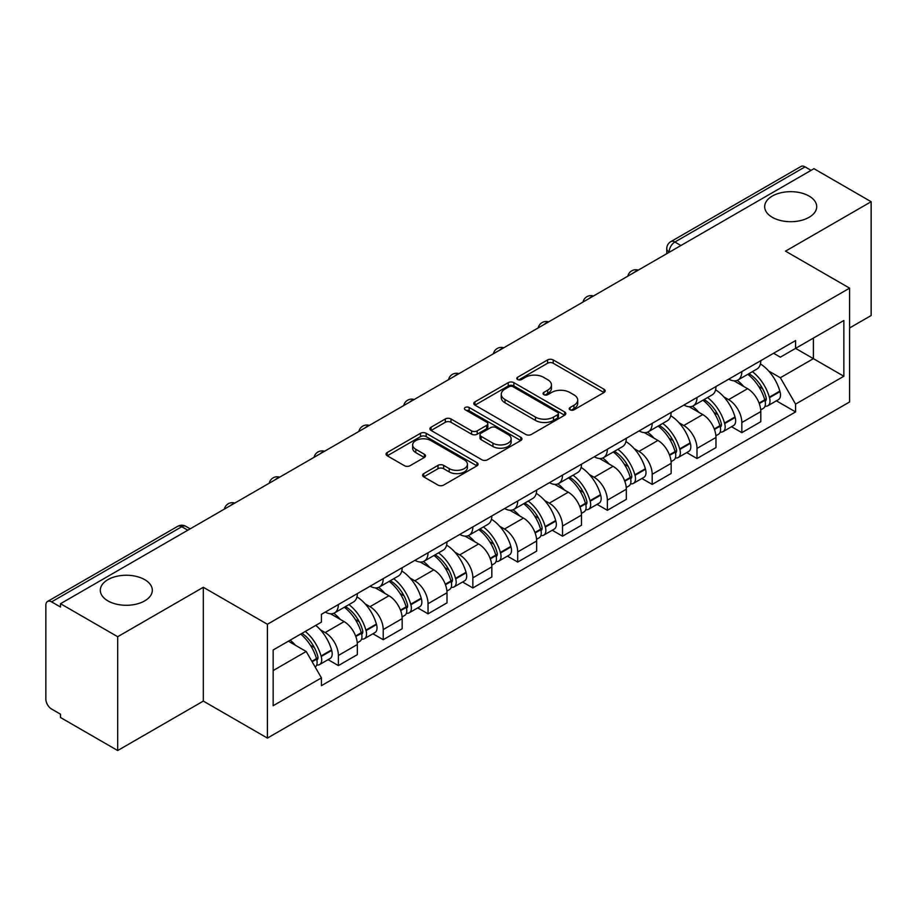 <?xml version="1.0" encoding="UTF-8"?>
<svg xmlns="http://www.w3.org/2000/svg" width="917" height="917" viewBox="0 0 917 917"><rect width="100%" height="100%" fill="white"/><g stroke="black" fill="none" stroke-linecap="round" stroke-linejoin="round"><path stroke-width="1.38" d="M570.076 409.807A2.797 1.616 0 0 0 574.031 409.807L603.994 392.499A3.989 2.304 0 0 0 605.163 390.871A3.989 2.304 0 0 0 603.994 389.244L553.226 359.934A3.989 2.304 0 0 0 547.587 359.934L517.612 377.242A2.797 1.616 0 0 0 516.798 378.377A2.797 1.616 0 0 0 517.612 379.512A2.797 1.616 0 0 0 521.567 379.512L525.441 377.277A12.769 7.37 0 0 1 543.494 377.277L547.724 379.718A12.769 7.37 0 0 1 551.461 384.934A12.769 7.37 0 0 1 547.724 390.138L543.85 392.384A2.797 1.616 0 0 0 543.024 393.519A2.797 1.616 0 0 0 543.85 394.665A2.797 1.616 0 0 0 547.793 394.665L551.667 392.419A12.769 7.37 0 0 1 569.721 392.419L573.95 394.86A12.769 7.37 0 0 1 577.699 400.076A12.769 7.37 0 0 1 573.95 405.291L570.076 407.526A2.797 1.616 0 0 0 569.262 408.661A2.797 1.616 0 0 0 570.076 409.807L570.076 407.526M144.703 579.647A26.008 15.016 0 0 0 116.356 576.392A26.008 15.016 0 0 0 100.297 590.261A26.008 15.016 0 0 0 107.919 600.887A26.008 15.016 0 0 0 136.266 604.143A26.008 15.016 0 0 0 152.325 590.261A26.008 15.016 0 0 0 144.703 579.647M809.081 196.066A26.008 15.016 0 0 0 780.734 192.811A26.008 15.016 0 0 0 764.675 206.692A26.008 15.016 0 0 0 772.297 217.306A26.008 15.016 0 0 0 800.644 220.561A26.008 15.016 0 0 0 816.703 206.692A26.008 15.016 0 0 0 809.081 196.066M423.757 473.608A3.989 2.304 0 0 0 422.588 475.235A3.989 2.304 0 0 0 423.757 476.863L438.005 485.082A3.989 2.304 0 0 0 443.645 485.082L476.92 465.87A3.989 2.304 0 0 0 478.089 464.243A3.989 2.304 0 0 0 476.92 462.615L426.153 433.294A3.989 2.304 0 0 0 420.513 433.294L387.226 452.517A3.989 2.304 0 0 0 386.057 454.144A3.989 2.304 0 0 0 387.226 455.772L404.431 465.698A3.989 2.304 0 0 0 410.071 465.698L424.319 457.48A3.989 2.304 0 0 0 425.488 455.852A3.989 2.304 0 0 0 424.319 454.224L415.791 449.296A10.672 6.155 0 0 1 412.661 444.94A10.672 6.155 0 0 1 419.252 439.254A10.672 6.155 0 0 1 430.875 440.584L464.3 459.887A10.672 6.155 0 0 1 467.429 464.243A10.672 6.155 0 0 1 460.838 469.928A10.672 6.155 0 0 1 449.215 468.598L443.645 465.377A3.989 2.304 0 0 0 438.005 465.377L423.757 473.608L423.757 476.863M267.409 624.271L203.322 587.281L117.685 636.719L60.511 603.707L813.964 168.694L871.15 201.717L785.514 251.155L849.601 288.144L267.409 624.271L267.409 738.093L849.601 401.967L849.601 288.144M525.728 434.44A3.989 2.304 0 0 0 531.367 434.44L564.643 415.218A3.989 2.304 0 0 0 565.812 413.59A3.989 2.304 0 0 0 564.643 411.962L513.875 382.653A3.989 2.304 0 0 0 508.236 382.653L474.949 401.864A3.989 2.304 0 0 0 473.78 403.491A3.989 2.304 0 0 0 474.949 405.119L525.728 434.44M466.34 410.415A2.797 1.616 0 0 1 469.172 410.805L469.172 407.48L520.787 437.283A3.989 2.304 0 0 1 521.956 438.911A3.989 2.304 0 0 1 520.787 440.538L487.5 459.761A3.989 2.304 0 0 1 481.861 459.761L431.093 430.451L431.093 427.196A3.989 2.304 0 0 0 429.924 428.824A3.989 2.304 0 0 0 431.093 430.451M431.093 427.196L445.33 418.966A3.989 2.304 0 0 1 450.981 418.966L471.567 430.852A3.989 2.304 0 0 0 477.207 430.852L486.652 425.396A3.989 2.304 0 0 0 487.821 423.769A3.989 2.304 0 0 0 486.652 422.141L465.217 409.761A2.797 1.616 0 0 1 464.403 408.627A2.797 1.616 0 0 1 466.123 407.137A2.797 1.616 0 0 1 469.172 407.48M117.685 636.719L117.685 750.53L60.511 717.518L60.511 714.194L51.593 709.059A8.127 4.688 -120 0 1 45.85 699.098L45.85 605.197A8.127 4.688 -120 0 1 47.535 601.472L177.703 526.324A8.127 4.688 60 0 1 181.772 526.725L51.593 601.873A8.127 4.688 -120 0 0 47.535 601.472M849.601 327.965L871.15 315.528L871.15 201.717M117.685 750.53L203.322 701.092L267.409 738.093M60.511 603.707L60.511 607.02L51.593 601.873M680.918 245.515L674.878 242.031A8.127 4.688 60 0 0 670.82 241.63L800.988 166.47A8.127 4.688 60 0 1 805.057 166.871L674.878 242.031A8.127 4.688 120 0 0 669.135 251.98L669.135 252.313M811.087 170.356L805.057 166.871M741.842 371.603A18.695 10.798 60 0 1 737.967 379.993L756.926 369.047A18.695 10.798 -120 0 0 760.801 360.656M723.834 396.878L728.614 399.64A18.695 10.798 60 0 1 741.842 422.531L760.801 411.584A18.695 10.798 -120 0 0 747.584 388.693L734.013 380.853M760.801 411.584L760.801 421.705L741.842 432.652L731.548 426.714M737.967 379.993A18.695 10.798 60 0 1 728.763 379.145M741.842 422.531L741.842 432.652M697.012 397.485A18.695 10.798 60 0 1 693.137 405.876L712.108 394.929A18.695 10.798 -120 0 0 715.971 386.527M686.73 452.597L697.012 458.534L715.971 447.588L715.971 437.466A18.695 10.798 -120 0 0 702.754 414.576L689.183 406.735M693.137 405.876A18.695 10.798 60 0 1 683.933 405.027M679.004 422.76L683.795 425.522A18.695 10.798 60 0 1 697.012 448.413L697.012 458.534M652.182 423.367A18.695 10.798 60 0 1 648.308 431.758L667.278 420.8A18.695 10.798 -120 0 0 671.141 412.409M641.9 478.479L652.182 484.417L671.152 473.47L671.152 463.349A18.695 10.798 -120 0 0 657.925 440.447L644.353 432.618M648.308 431.758A18.695 10.798 60 0 1 639.103 430.91M634.186 448.642L638.966 451.405A18.695 10.798 60 0 1 652.182 474.295L652.182 484.417M607.352 449.25A18.695 10.798 60 0 1 603.478 457.64L622.448 446.682A18.695 10.798 -120 0 0 626.322 438.292M597.07 504.361L607.352 510.299L626.322 499.352L626.322 489.231A18.695 10.798 -120 0 0 613.095 466.329L599.523 458.5M603.478 457.64A18.695 10.798 60 0 1 594.273 456.792M589.356 474.525L594.136 477.287A18.695 10.798 60 0 1 607.352 500.178L607.352 510.299M562.522 475.121A18.695 10.798 60 0 1 558.648 483.523L577.618 472.564A18.695 10.798 -120 0 0 581.493 464.174M552.24 530.244L562.522 536.181L581.493 525.235L581.493 515.113A18.695 10.798 -120 0 0 568.276 492.211L554.693 484.382M558.648 483.523A18.695 10.798 60 0 1 549.455 482.674M544.526 500.407L549.306 503.169A18.695 10.798 60 0 1 562.522 526.06L562.522 536.181M517.692 501.003A18.695 10.798 60 0 1 513.829 509.393L532.788 498.447A18.695 10.798 -120 0 0 536.663 490.056M507.41 556.126L517.692 562.064L536.663 551.117L536.663 540.996A18.695 10.798 -120 0 0 523.447 518.094L509.863 510.253M513.829 509.393A18.695 10.798 60 0 1 504.625 508.557M499.696 526.289L504.476 529.04A18.695 10.798 60 0 1 517.692 551.942L517.692 562.064M472.863 526.885A18.695 10.798 60 0 1 469 535.276L487.959 524.329A18.695 10.798 -120 0 0 491.833 515.939M462.581 582.008L472.863 587.946L491.833 576.988L491.833 566.878A18.695 10.798 -120 0 0 478.617 543.976L465.045 536.136M469 535.276A18.695 10.798 60 0 1 459.795 534.439M454.866 552.172L459.646 554.923A18.695 10.798 60 0 1 472.863 577.825L472.863 587.946M428.044 552.768A18.695 10.798 60 0 1 424.17 561.158L443.129 550.211A18.695 10.798 -120 0 0 447.003 541.821M417.751 607.891L428.044 613.828L447.003 602.87L447.003 592.749A18.695 10.798 -120 0 0 433.787 569.858L420.215 562.018M424.17 561.158A18.695 10.798 60 0 1 414.965 560.321M410.037 578.042L414.816 580.805A18.695 10.798 60 0 1 428.044 603.707L428.044 613.828M383.214 578.65A18.695 10.798 60 0 1 379.34 587.04L398.31 576.094A18.695 10.798 -120 0 0 402.173 567.703M372.921 633.773L383.214 639.711L402.173 628.753L402.173 618.631A18.695 10.798 -120 0 0 388.957 595.741L375.385 587.9M379.34 587.04A18.695 10.798 60 0 1 370.136 586.204M365.207 603.925L369.998 606.687A18.695 10.798 60 0 1 383.214 629.589L383.214 639.711M338.384 604.532A18.695 10.798 60 0 1 334.51 612.923L353.481 601.976A18.695 10.798 -120 0 0 357.343 593.586M328.103 659.644L338.384 665.582L357.343 654.635L357.343 644.513A18.695 10.798 -120 0 0 344.127 621.623L330.556 613.782M334.51 612.923A18.695 10.798 60 0 1 325.306 612.086M320.388 629.807L325.168 632.57A18.695 10.798 60 0 1 338.384 655.472L338.384 665.582M773.593 353.263L780.344 357.172L843.846 320.503L813.39 338.086L813.39 358.662L780.344 377.735L768.664 370.995M273.151 670.568L306.198 651.483L321.431 677.869L273.151 705.735L273.151 649.993L321.431 622.116L321.431 614.321L795.578 340.574L795.578 348.368L843.846 376.245L795.578 404.122L780.344 377.735M843.846 320.503L843.846 376.245M321.431 677.869L321.431 685.664L795.578 411.916L795.578 404.122M203.322 587.281L203.322 701.092M306.198 651.483L288.385 641.201M776.378 400.832L795.578 411.916M571.188 410.197L573.95 408.604A12.769 7.37 0 0 0 577.699 403.4L577.699 400.076M551.461 384.934L551.461 388.246A12.769 7.37 0 0 1 547.724 393.462L544.962 395.055M603.936 392.533L553.226 363.247A3.989 2.304 0 0 0 547.587 363.247L518.724 379.913M564.597 415.252L513.875 385.965A3.989 2.304 0 0 0 508.236 385.965L475.006 405.154M557.593 414.736A2.797 1.616 0 0 0 558.419 413.59A2.797 1.616 0 0 0 557.593 412.455L513.027 386.722A2.797 1.616 0 0 0 509.084 386.722L504.992 389.083A12.769 7.37 0 0 0 501.255 394.299A12.769 7.37 0 0 0 504.992 399.503L535.448 417.097A12.769 7.37 0 0 0 553.501 417.097L557.593 414.736L557.593 418.049A2.797 1.616 0 0 0 558.419 416.914L558.419 413.59M501.255 394.299L501.255 397.611A12.769 7.37 0 0 0 504.992 402.827L504.992 399.503M557.593 418.049L553.501 420.41A12.769 7.37 0 0 1 535.448 420.41L504.992 402.827M431.139 430.474L445.33 422.29L445.33 418.966M487.821 423.769L487.821 427.093A3.989 2.304 0 0 1 486.652 428.72L477.207 434.177A3.989 2.304 0 0 1 471.567 434.177L450.981 422.29A3.989 2.304 0 0 0 445.33 422.29M469.172 410.805L520.73 440.573M492.933 443.186A10.672 6.155 0 0 0 504.556 444.527A10.672 6.155 0 0 0 511.147 438.83A10.672 6.155 0 0 0 508.018 434.475L496.246 427.677A3.989 2.304 0 0 0 490.606 427.677L481.161 433.133A3.989 2.304 0 0 0 479.992 434.761A3.989 2.304 0 0 0 481.161 436.389L492.933 443.186L492.933 446.51A10.672 6.155 0 0 0 504.556 447.84A10.672 6.155 0 0 0 511.147 442.154L511.147 438.83M479.992 434.761L479.992 438.085A3.989 2.304 0 0 0 481.161 439.713L481.161 436.389M492.933 446.51L481.161 439.713M467.429 464.243L467.429 467.555A10.672 6.155 0 0 1 460.838 473.252A10.672 6.155 0 0 1 449.215 471.911L443.645 468.702A3.989 2.304 0 0 0 438.005 468.702L423.814 476.886M412.661 444.94L412.661 448.264A10.672 6.155 0 0 0 415.791 452.62L415.791 449.296M424.273 457.514L415.791 452.62M476.92 462.615L476.92 465.87L426.153 436.618A3.989 2.304 0 0 0 420.513 436.618L387.283 455.806M748.891 373.689A25.607 14.787 60 0 1 749.017 373.758A25.607 14.787 60 0 1 765.867 396.729L766.016 397.267A4.975 2.877 60 0 1 765.236 401.176A4.975 2.877 60 0 1 765.122 401.233M747.768 374.331A30.88 17.836 60 0 1 764.744 399.812L764.893 400.339A10.259 5.926 60 0 1 763.276 408.397L760.72 409.876M765.03 406.128A10.259 5.926 -120 0 0 767.873 405.75A10.259 5.926 -120 0 0 769.501 397.691L769.34 397.164A30.88 17.836 -120 0 0 752.376 371.672M760.411 363.934A30.88 17.836 60 0 1 779.828 391.101L779.989 391.639A10.259 5.926 60 0 1 778.361 399.686L767.873 405.75M737.234 380.349A30.88 17.836 60 0 1 743.687 386.435M758.703 386.481L762.646 388.751M704.061 399.56A25.607 14.787 60 0 1 704.199 399.64A25.607 14.787 60 0 1 721.037 422.611L721.186 423.15A4.975 2.877 60 0 1 720.407 427.058A4.975 2.877 60 0 1 720.292 427.116M702.949 400.213A30.88 17.836 60 0 1 719.914 425.694L720.074 426.222A10.259 5.926 60 0 1 718.447 434.28L715.902 435.758M720.2 432.01A10.259 5.926 -120 0 0 723.043 431.632A10.259 5.926 -120 0 0 724.671 423.574L724.51 423.035A30.88 17.836 -120 0 0 707.546 397.554M715.592 389.817A30.88 17.836 60 0 1 735.01 416.983L735.159 417.51A10.259 5.926 60 0 1 733.531 425.568L723.043 431.632M692.415 406.231A30.88 17.836 60 0 1 698.857 412.318M713.873 412.363L717.816 414.633M659.231 425.442A25.607 14.787 60 0 1 659.369 425.522A25.607 14.787 60 0 1 676.207 448.493L676.368 449.021A4.975 2.877 60 0 1 675.577 452.929A4.975 2.877 60 0 1 675.462 452.998M658.119 426.096A30.88 17.836 60 0 1 675.084 451.577L675.244 452.104A10.259 5.926 60 0 1 673.617 460.162L671.072 461.641M675.37 457.892A10.259 5.926 -120 0 0 678.213 457.514A10.259 5.926 -120 0 0 679.841 449.456L679.692 448.917A30.88 17.836 -120 0 0 662.716 423.436M670.763 415.699A30.88 17.836 60 0 1 690.18 442.865L690.329 443.392A10.259 5.926 60 0 1 688.701 451.451L678.213 457.514M647.585 432.113A30.88 17.836 60 0 1 654.027 438.2M669.043 438.246L672.986 440.515M614.413 451.324A25.607 14.787 60 0 1 614.539 451.405A25.607 14.787 60 0 1 631.377 474.376L631.538 474.903A4.975 2.877 60 0 1 630.747 478.812A4.975 2.877 60 0 1 630.632 478.88M613.29 451.978A30.88 17.836 60 0 1 630.266 477.459L630.415 477.986A10.259 5.926 60 0 1 628.787 486.044L626.242 487.523M630.541 483.775A10.259 5.926 -120 0 0 633.383 483.385A10.259 5.926 -120 0 0 635.011 475.338L634.862 474.8A30.88 17.836 -120 0 0 617.886 449.319M625.933 441.581A30.88 17.836 60 0 1 645.35 468.747L645.499 469.275A10.259 5.926 60 0 1 643.883 477.333L633.383 483.385M602.756 457.996A30.88 17.836 60 0 1 609.209 464.082M624.225 464.128L628.156 466.398M569.583 477.207A25.607 14.787 60 0 1 569.709 477.287A25.607 14.787 60 0 1 586.559 500.258L586.708 500.785A4.975 2.877 60 0 1 585.917 504.694A4.975 2.877 60 0 1 585.803 504.751M568.46 477.86A30.88 17.836 60 0 1 585.436 503.341L585.585 503.869A10.259 5.926 60 0 1 583.969 511.927L581.412 513.405M585.722 509.657A10.259 5.926 -120 0 0 588.565 509.267A10.259 5.926 -120 0 0 590.181 501.221L590.032 500.682A30.88 17.836 -120 0 0 573.056 475.201M581.103 467.452A30.88 17.836 60 0 1 600.52 494.63L600.669 495.157A10.259 5.926 60 0 1 599.053 503.215L588.565 509.267M557.926 483.878A30.88 17.836 60 0 1 564.379 489.965M579.395 490.01L583.327 492.28M524.753 503.089A25.607 14.787 60 0 1 524.879 503.169A25.607 14.787 60 0 1 541.729 526.14L541.878 526.667A4.975 2.877 60 0 1 541.087 530.576A4.975 2.877 60 0 1 540.984 530.634M523.63 503.742A30.88 17.836 60 0 1 540.606 529.224L540.755 529.751A10.259 5.926 60 0 1 539.139 537.809L536.583 539.276M540.892 535.539A10.259 5.926 -120 0 0 543.735 535.15A10.259 5.926 -120 0 0 545.351 527.092L545.202 526.564A30.88 17.836 -120 0 0 528.226 501.083M536.273 493.335A30.88 17.836 60 0 1 555.691 520.512L555.84 521.039A10.259 5.926 60 0 1 554.223 529.098L543.735 535.15M513.096 509.76A30.88 17.836 60 0 1 519.549 515.847M534.565 515.893L538.497 518.162M479.923 528.971A25.607 14.787 60 0 1 480.05 529.04A25.607 14.787 60 0 1 496.899 552.023L497.048 552.55A4.975 2.877 60 0 1 496.257 556.459A4.975 2.877 60 0 1 496.154 556.516M478.8 529.613A30.88 17.836 60 0 1 495.776 555.106L495.925 555.633A10.259 5.926 60 0 1 494.309 563.691L491.753 565.159M496.063 561.422A10.259 5.926 -120 0 0 498.905 561.032A10.259 5.926 -120 0 0 500.522 552.974L500.373 552.447A30.88 17.836 -120 0 0 483.397 526.966M491.443 519.217A30.88 17.836 60 0 1 510.861 546.394L511.01 546.922A10.259 5.926 60 0 1 509.393 554.98L498.905 561.032M468.266 535.643A30.88 17.836 60 0 1 474.719 541.729M489.735 541.775L493.678 544.045M435.094 554.854A25.607 14.787 60 0 1 435.22 554.923A25.607 14.787 60 0 1 452.07 577.905L452.219 578.432A4.975 2.877 60 0 1 451.439 582.341A4.975 2.877 60 0 1 451.324 582.398M433.97 555.496A30.88 17.836 60 0 1 450.946 580.988L451.095 581.516A10.259 5.926 60 0 1 449.479 589.574L446.923 591.041M451.233 587.304A10.259 5.926 -120 0 0 454.075 586.914A10.259 5.926 -120 0 0 455.692 578.856L455.543 578.329A30.88 17.836 -120 0 0 438.578 552.848M446.613 545.099A30.88 17.836 60 0 1 466.031 572.277L466.191 572.804A10.259 5.926 60 0 1 464.564 580.862L454.075 586.914M423.436 561.525A30.88 17.836 60 0 1 429.89 567.612M444.905 567.657L448.849 569.927M390.264 580.736A25.607 14.787 60 0 1 390.39 580.805A25.607 14.787 60 0 1 407.24 603.787L407.389 604.314A4.975 2.877 60 0 1 406.609 608.223A4.975 2.877 60 0 1 406.495 608.28M389.152 581.378A30.88 17.836 60 0 1 406.116 606.859L406.265 607.398A10.259 5.926 60 0 1 404.649 615.456L402.093 616.923M406.403 613.186A10.259 5.926 -120 0 0 409.246 612.797A10.259 5.926 -120 0 0 410.873 604.739L410.713 604.211A30.88 17.836 -120 0 0 393.748 578.73M401.784 570.982A30.88 17.836 60 0 1 421.201 598.159L421.362 598.686A10.259 5.926 60 0 1 419.734 606.745L409.246 612.797M378.618 587.407A30.88 17.836 60 0 1 385.06 593.494M400.076 593.528L404.019 595.809M345.434 606.618A25.607 14.787 60 0 1 345.571 606.687A25.607 14.787 60 0 1 362.41 629.67L362.559 630.197A4.975 2.877 60 0 1 361.779 634.106A4.975 2.877 60 0 1 361.665 634.163M344.322 607.26A30.88 17.836 60 0 1 361.287 632.741L361.447 633.28A10.259 5.926 60 0 1 359.819 641.338L357.275 642.806M361.573 639.069A10.259 5.926 -120 0 0 364.416 638.679A10.259 5.926 -120 0 0 366.043 630.621L365.894 630.094A30.88 17.836 -120 0 0 348.918 604.612M356.965 596.864A30.88 17.836 60 0 1 376.383 624.041L376.532 624.569A10.259 5.926 60 0 1 374.904 632.627L364.416 638.679M333.788 613.278A30.88 17.836 60 0 1 340.23 619.376M355.246 619.411L359.189 621.692M301.991 633.338A25.607 14.787 60 0 1 317.58 655.54L317.74 656.079A4.975 2.877 60 0 1 316.95 659.988A4.975 2.877 60 0 1 316.835 660.045M300.696 634.094A30.88 17.836 60 0 1 316.468 658.624L316.617 659.163A10.259 5.926 60 0 1 315.207 667.083M316.743 664.951A10.259 5.926 -120 0 0 319.586 664.561A10.259 5.926 -120 0 0 321.214 656.503L321.065 655.976A30.88 17.836 -120 0 0 305.292 631.435M315.78 625.383A30.88 17.836 60 0 1 331.553 649.912L331.702 650.451A10.259 5.926 60 0 1 330.074 658.509L319.586 664.561M290.196 640.146A30.88 17.836 60 0 1 295.412 645.259M310.427 645.293L314.359 647.574M669.421 252.152L669.135 251.98A8.127 4.688 0 0 1 666.751 248.667L666.751 253.688M383.214 629.589L402.173 618.631M428.044 603.707L447.003 592.749M472.863 577.825L491.833 566.878M517.692 551.942L536.663 540.996M562.522 526.06L581.493 515.113M607.352 500.178L626.322 489.231M652.182 474.295L671.152 463.349M697.012 448.413L715.971 437.466M338.384 655.472L357.343 644.513M325.168 632.57L344.127 621.623M369.998 606.687L388.957 595.741M414.816 580.805L433.787 569.858M459.646 554.923L478.617 543.976M504.476 529.04L523.447 518.094M549.306 503.169L568.276 492.211M594.136 477.287L613.095 466.329M638.966 451.405L657.925 440.447M683.795 425.522L702.754 414.576M728.614 399.64L747.584 388.693M637.602 270.526A8.127 4.688 120 0 0 634.002 272.59M592.772 296.409A8.127 4.688 120 0 0 589.184 298.472M547.942 322.28A8.127 4.688 120 0 0 544.354 324.354M503.112 348.162A8.127 4.688 120 0 0 499.524 350.237M458.282 374.044A8.127 4.688 120 0 0 454.694 376.119M413.452 399.927A8.127 4.688 120 0 0 409.865 402.001M368.623 425.809A8.127 4.688 120 0 0 365.035 427.884M323.793 451.691A8.127 4.688 120 0 0 320.205 453.766M278.974 477.574A8.127 4.688 120 0 0 275.387 479.648M234.144 503.456A8.127 4.688 120 0 0 230.557 505.531M187.802 530.209L181.772 526.725A8.127 4.688 120 0 1 185.83 526.324A8.127 8.127 0 0 0 177.703 526.324M573.95 408.604L573.95 405.291M543.85 394.665L543.85 392.384M547.724 393.462L547.724 390.138M517.612 379.512L517.612 377.242M547.587 363.247L547.587 359.934M553.226 363.247L553.226 359.934M603.994 392.499L603.994 389.244M474.949 405.119L474.949 401.864M508.236 385.965L508.236 382.653M513.875 385.965L513.875 382.653M564.643 415.218L564.643 411.962M535.448 420.41L535.448 417.097M553.501 420.41L553.501 417.097M450.981 422.29L450.981 418.966M471.567 434.177L471.567 430.852M477.207 434.177L477.207 430.852M486.652 428.72L486.652 425.396M520.787 440.538L520.787 437.283M438.005 468.702L438.005 465.377M443.645 468.702L443.645 465.377M449.215 471.911L449.215 468.598M424.319 457.48L424.319 454.224M387.226 455.772L387.226 452.517M420.513 436.618L420.513 433.294M426.153 436.618L426.153 433.294M759.276 403.583L764.893 400.339M769.501 397.691L779.989 391.639M769.34 397.164L779.828 391.101M764.732 399.778L766.268 398.895M759.093 403.079L764.744 399.812M714.446 429.465L720.074 426.222M724.671 423.574L735.159 417.51M724.51 423.035L735.01 416.983M719.902 425.66L721.438 424.777M714.263 428.961L719.914 425.694M669.628 455.348L675.244 452.104M679.841 449.456L690.329 443.392M679.692 448.917L690.18 442.865M669.433 454.843L676.608 450.66M624.798 481.23L630.415 477.986M635.011 475.338L645.499 469.275M634.862 474.8L645.35 468.747M630.254 477.425L631.779 476.542M624.603 480.726L630.266 477.459M579.968 507.112L585.585 503.869M590.181 501.221L600.669 495.157M590.032 500.682L600.52 494.63M579.773 506.608L586.949 502.413M535.138 532.995L540.755 529.751M545.351 527.092L555.84 521.039M545.202 526.564L555.691 520.512M540.594 529.178L542.119 528.295M534.943 532.49L540.606 529.224M490.308 558.877L495.925 555.633M500.522 552.974L511.01 546.922M500.373 552.447L510.861 546.394M495.765 555.06L497.289 554.177M490.125 558.373L495.776 555.106M445.479 584.759L451.095 581.516M455.692 578.856L466.191 572.804M455.543 578.329L466.031 572.277M450.935 580.942L452.471 580.06M445.295 584.244L450.946 580.988M400.649 610.642L406.265 607.398M410.873 604.739L421.362 598.686M410.713 604.211L421.201 598.159M406.105 606.825L407.641 605.942M400.465 610.126L406.116 606.859M355.819 636.524L361.447 633.28M366.043 630.621L376.532 624.569M365.894 630.094L376.383 624.041M355.636 636.008L362.811 631.824M312.124 661.753L316.617 659.163M321.214 656.503L331.702 650.451M321.065 655.976L331.553 649.912M316.457 658.589L317.981 657.707M311.86 661.283L316.468 658.624M638.289 270.125A8.127 8.127 0 0 0 627.858 276.143M593.459 296.008A8.127 8.127 0 0 0 583.029 302.025M548.63 321.89A8.127 8.127 0 0 0 538.199 327.908M503.8 347.772A8.127 8.127 0 0 0 493.369 353.79M458.97 373.655A8.127 8.127 0 0 0 448.539 379.672M414.14 399.525A8.127 8.127 0 0 0 403.721 405.555M369.322 425.408A8.127 8.127 0 0 0 358.891 431.437M324.492 451.29A8.127 8.127 0 0 0 314.061 457.319M279.662 477.172A8.127 8.127 0 0 0 269.231 483.19M234.832 503.055A8.127 8.127 0 0 0 224.401 509.073M190.186 528.834L185.83 526.324M670.82 241.63A8.127 8.127 0 0 0 666.751 248.667"/></g></svg>
